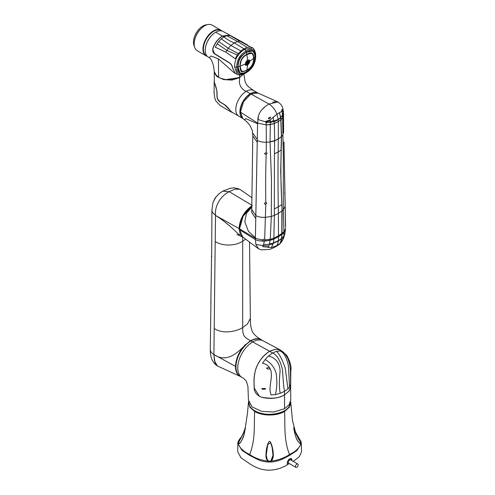 <?xml version="1.0" encoding="UTF-8"?>
<svg xmlns="http://www.w3.org/2000/svg" width="495" height="495" viewBox="0 0 495 495"><rect width="100%" height="100%" fill="white"/><g stroke="black" fill="none" stroke-linecap="round" stroke-linejoin="round"><path stroke-width="0.74" d="M248.577 401.396L249.808 407.137L254.647 411.463C262.468 416.196 276.767 416.19 284.557 411.463L289.396 407.137L290.627 401.396M290.54 402.157L289.117 407.051L284.408 411.203C276.606 415.93 262.523 415.88 254.795 411.203L250.074 407.032L248.663 402.157M299.116 438.465L295.032 431.157C293.813 427.166 293.455 426.542 293.943 429.283L295.311 435.346C296.449 439.3 298.095 442.072 300.242 443.656L301.04 443.737C299.32 448.062 295.472 451.657 289.488 454.509C284.545 457.962 278.32 460.189 270.821 461.185C273.5 459.552 274.02 454.973 272.374 447.449C270.87 441.818 269.627 440.117 268.63 442.344C268.08 442.957 267.399 445.017 266.588 448.526C265.611 454.695 265.765 458.488 267.059 459.904L268.333 461.179C260.822 460.208 254.616 457.986 249.709 454.509C243.695 451.681 239.846 448.099 238.175 443.768L238.163 442.326L239.883 438.743C241.795 436.788 243.602 433.082 245.303 427.624L247.506 413.028L248.478 402.058M284.408 411.203L284.557 411.463C285.337 425.267 283.48 438.923 289.488 454.509L289.668 455.307L296.833 450.611L301.344 443.699L301.226 442.549C300.632 441.193 301.863 442.388 299.228 438.589C298.095 437.376 296.87 435.328 295.558 432.463L292.471 420.342L290.726 402.058M301.022 442.301L301.04 443.737L300.589 443.786L300.576 442.468L301.022 442.301M293.275 461.42L299.419 456.588L301.517 451.805L301.344 443.693M292.124 460.758L291.406 458.655L289.717 458.828C288.238 459.861 287.44 461.241 287.335 462.974L287.05 465.059C274.026 472.335 261.478 471.828 249.412 463.53L240.972 457.813L237.687 451.688L237.891 443.05M239.883 438.737C238.182 441.429 237.501 443.037 237.86 443.57L242.043 450.407L249.536 455.307L257.709 459.502C261.614 461.42 266.415 462.243 272.114 461.983C281.234 460.511 283.907 458.327 289.668 455.307M254.795 411.203L254.647 411.463C253.867 425.267 255.723 438.923 249.709 454.509L249.536 455.307M238.615 442.493L238.627 443.811L238.175 443.768C239.654 444.547 241.653 441.41 244.171 434.356L245.26 427.94L243.893 431.881C242.754 434.561 241.108 437.506 238.961 440.717L238.163 442.326L238.615 442.493L243.484 433.292L245.341 428.713M267.269 459.775L266.199 455.208L267.758 444.72L270.598 442.561L272.145 447.468L272.999 455.202L270.821 461.185L268.333 461.179L267.269 459.781M270.821 461.185L268.333 461.179M238.448 443.625L238.906 443.613C241.102 442.907 243.726 436.615 244.165 434.319L245.446 427.729M293.863 428.757L294.971 431.337C296.208 434.523 298.077 438.236 300.576 442.468M293.758 427.748L294.061 429.957C294.977 434.375 295.775 437.203 296.462 438.459C297.829 441.323 299.06 443.013 300.143 443.52L300.762 443.594M298.182 464.898A1.924 1.114 -60 0 1 296.821 467.255A1.924 1.114 -60 0 1 295.855 467.354A1.924 1.114 -60 0 1 295.459 466.469A1.924 1.114 -60 0 1 296.821 464.118A1.924 1.114 -60 0 1 297.78 464.019A1.924 1.114 -60 0 1 298.182 464.898M269.441 351.382L275.684 349.179L280.783 350.2L286.661 355.268C290.262 361.622 291.642 366.82 290.8 370.873L290.676 386.391L288.894 391.31L284.495 394.861C279.39 398.283 271.767 399.063 261.638 397.194L259.491 396.371L254.22 388.031C254.145 380.946 253.619 378.694 255.346 370.823C257.747 362.495 262.517 355.973 269.657 351.252L272.59 352.985L268.315 356.165L265.165 359.531L262.529 363.237L264.392 363.738C266.712 364.555 268.469 365.935 269.657 367.884L269.045 367.439L266.514 368.063L267.677 369.097L270.196 368.874C271.551 371.473 271.761 375.55 270.833 381.113C270.122 385.834 269.88 389.175 270.103 391.137L271.006 394.967L275.313 394.589L280.238 393.339L284.458 391.378L284.495 394.861L284.056 395.109M261.694 388.556L262.3 389.268L265.642 389.107L265.141 388.464L261.694 388.556M269.602 351.289C262.839 355.688 258.167 361.888 255.587 369.883C253.483 378.217 254.195 381.088 254.213 387.95L254.152 387.981C254.356 392.213 256.837 395.307 261.601 397.25C270.437 399.317 278.066 398.543 284.495 394.936L284.557 408.703L273.797 412.032L261.509 411.345L252.042 406.871L248.453 400.071L247.921 386.446L246.405 381.224C244.295 378.854 242.872 377.623 242.129 377.543A21.149 12.208 -60 0 1 238.887 360.595A21.149 12.208 -60 0 1 252.704 341.958L269.602 351.215C263.08 355.441 258.477 361.4 255.779 369.084C253.409 378.254 254.09 380.012 254.152 387.981M259.491 396.371L261.663 397.213C270.815 399.211 278.4 398.438 284.433 394.899M286.481 355.528L287.044 356.214C286.24 355.02 286.215 355.255 286.952 356.914C285.163 354.055 283.715 352.279 282.614 351.599L280.09 350.961L276.334 351.363L272.59 352.985C277.07 354.983 280.38 360.614 282.534 369.876C283.041 379.337 283.685 386.502 284.458 391.378L287.954 388.853L289.544 386.966L290.59 384.275L290.466 373.125C290.515 367.946 289.643 363.132 287.861 358.689L288.041 358.869M286.952 356.914L287.861 358.689C288.48 359.327 288.208 358.498 287.044 356.214M270.196 368.874L269.657 367.884M275.313 394.589C277.027 388.377 277.305 381.274 276.142 373.286C273.29 364.351 268.568 361.796 265.165 359.531M280.238 393.339C279.155 388.297 279.1 380.977 280.077 371.386C279.978 361.393 273.45 356.771 268.315 356.165M287.954 388.853L285.256 368.218C282.286 359.432 279.31 353.814 276.334 351.363M289.544 386.966L288.437 365.83C286.562 357.347 283.777 352.384 280.09 350.961M250.909 340.925L252.704 341.958A21.149 12.208 -60 0 1 263.278 340.913L261.484 339.879A21.149 12.208 120 0 0 250.909 340.925A21.149 12.208 120 0 0 237.093 359.562A21.149 12.208 120 0 0 240.335 376.503L242.129 377.543M263.278 340.913L280.714 350.163L275.635 349.142L269.602 351.215M290.676 386.422L289.228 390.939L284.495 394.936M284.557 408.703L289.142 404.737L290.751 400.071L290.676 386.465M215.189 197.932L212.986 202.461L215.981 196.967L219.434 193.403M219.013 193.749L222.688 191.169L229.191 191.707M217.509 366.009L214.923 362.476L213.896 354.525L214.514 360.935L217.385 365.929M212.374 212.782L211.934 210.196C212.015 212.207 212.225 212.974 212.578 212.497L215.542 215.424M212.986 202.461L211.928 209.892L211.662 256.88C211.594 257.499 211.513 257.338 211.402 256.41C211.513 257.338 211.594 257.499 211.662 256.88M210.864 301.337L211.575 255.865M210.288 349.786L210.282 349.365C210.276 351.382 211.452 353.084 213.803 354.469L213.896 354.525C224.588 361.82 234.729 356.518 245.644 344.365C239.24 351.029 235.861 358.43 235.502 366.566A21.149 12.208 120 0 0 239.995 376.311A21.149 12.208 120 0 0 240.137 376.386M210.282 349.365L210.969 300.781M210.895 302.519L210.839 303.274M215.981 196.967L215.183 197.932M251.955 197.715L239.735 189.251L234.865 189.164L229.222 191.689C220.832 195.772 214.49 205.802 215.511 215.443L213.896 354.525L235.806 366.566C236.158 358.504 239.5 351.184 245.823 344.6L250.291 341.111L255.284 338.803L250.458 340.665L245.823 344.6M240.353 234.42L241.64 236.14L240.322 234.407L238.98 234.704C231.103 226.661 223.282 220.238 215.511 215.443L239.066 228.579L240.322 234.407L239.029 228.554C239.821 218.765 244.258 211.08 252.339 205.499L229.222 191.689M242.692 237.043L242.68 327.542C242.538 331.266 243.039 334.075 244.184 335.975C246.083 338.363 246.485 338.32 250.458 340.665L250.291 341.111M249.529 242.154L250.352 318.421L247.426 324.039L242.68 327.542C239.066 330.214 224.26 335.332 214.199 328.445M245.662 239.215L242.68 241.195C236.183 245.792 223.041 246.677 215.207 241.517M239.066 228.579L242.767 215.801L251.813 205.858M250.352 318.421C250.6 323.594 250.192 324.807 251.85 330.227C252.654 333.135 255.364 336.031 259.986 338.92L255.284 338.803A21.143 12.214 120.1 0 1 261.15 339.681A21.143 12.214 120.1 0 1 261.28 339.762M255.408 339.069A20.945 12.097 -59.9 0 1 257.078 338.902M237.21 373.026A20.932 12.084 -60 0 1 235.806 366.566M258.576 248.818L255.835 244.474L255.383 238.318L239.512 228.832L243.095 216.272L251.806 206.409A18.612 10.748 120 0 0 239.512 228.634A18.612 10.748 120 0 0 239.512 228.659L239.512 228.77M255.395 237.779L255.828 215.61L255.383 238.318L255.395 237.779L248.403 231.283L244.784 221.772L246.436 213.296L251.794 207.127M242.841 118.515L240.415 112.117L257.61 123.063L258.427 116.214M261.979 109.624L265.295 106.493M272.64 102.255L275.993 101.543M258.706 248.892L257.821 248.273M282.855 133.91L283.53 132.802L283.412 115.638L283.109 110.948L282.503 111.437L282.435 110.032C281.865 109.129 281.649 109.581 281.791 111.387L279.366 112.749L280.758 117.903L281.408 136.601L278.314 138.934L278.147 152.021L274.409 153.741L274.669 140.957L270.072 141.935L270.35 120.83L266.001 121.993L257.833 119.474C258.378 111.004 265.091 106.728 266.316 105.738L268.971 104.043C272.504 106.258 275.164 109.63 276.959 114.159L270.289 119.908L265.895 121.331L266.242 124.901L257.61 123.063L257.276 140.531C260.358 141.842 263.365 142.405 266.304 142.22L270.072 142.022L266.304 142.22L266.23 152.615L264.516 153.475L265.004 154.112L266.192 154.366C265.648 168.987 265.543 187.017 265.809 202.498L264.262 203.402L264.707 204.02L265.796 204.237L264.676 239.277C263.284 239.178 262.548 239.419 262.455 240.007L255.383 238.318L255.835 244.474L263.272 245.557L262.678 246.646L271.39 247.593L277.002 245.582L280.238 243.237L283.375 238.782L285.002 233.225L285.312 229.958L283.951 232.576L283.295 209.676L283.319 156.705L282.565 115.781L282.088 111.913M251.757 209.534L255.828 215.61L257.468 130.296M240.415 112.117L243.583 101.599L250.903 93.976L257.92 93.017L277.676 101.852M257.239 142.275L252.803 135.921L252.407 130.946L250.439 126.367C248.855 123.8 246.85 121.591 244.419 119.747L245.947 118.676L257.598 123.762M250.643 94.13L243.559 101.568L240.434 111.431M258.161 248.552L242.804 237.074L239.537 229.76L239.512 228.832M257.276 140.531L255.828 215.616C258.508 216.983 261.725 217.559 265.469 217.342L271.322 216.433L274.348 215.387L273.871 239.165L270.103 240.329L269.459 243.788L273.271 243.274L271.39 247.593M266.192 154.366L267.182 153.283L266.23 152.615M265.796 204.237L266.749 203.117L265.809 202.498M270.072 142.022L271.489 180.44L271.322 216.433L270.264 239.227L265.277 239.908L264.676 239.277L265.271 239.976L264.485 240.824L263.272 245.557L268.822 246.04L269.459 243.788M270.258 124.629L266.242 124.901L266.304 142.121M250.903 93.976L268.971 104.043L277.998 102.013M262.455 240.007L262.913 240.626L264.485 240.824M270.685 117.798L270.134 117.123L268.339 118.169L268.89 118.85L270.685 117.798M273.011 117.204L274.317 123.478L274.669 140.957M270.35 120.83L270.289 119.908M279.366 112.749L276.959 114.159L278.252 119.301L270.344 122.673M279.465 112.681L280.832 117.822L278.27 119.703L278.252 119.301M282.435 110.032L282.131 109.5M281.896 111.672L282.503 111.437M280.832 117.822L280.974 119.66L282.608 117.637M274.156 121.727L278.27 119.703L278.32 121.578L280.981 119.741L282.608 117.705L283.412 115.638M280.981 119.741L281.537 136.577L282.874 134.844M281.537 136.515A9.912 4.857 -6.9 0 0 281.408 136.601L281.408 136.663A9.968 4.888 -6.9 0 1 281.537 136.577L282.874 134.875M281.537 136.614L281.228 149.942C280.597 166.821 280.813 184.988 281.865 204.435L282.051 210.839L283.295 209.657L282.051 210.858L282.008 233.492L283.944 231.666L285.355 229.012L285.312 229.958L285.51 227.861M285.491 226.71L283.969 141.941M283.882 143.804L283.957 142.251M283.889 144.101L283.957 142.269M284.681 193.087L284.897 191.491L284.749 193.483M284.885 191.126L284.897 191.491M282.608 117.816L283.53 114.667L283.598 131.986M283.53 132.802L282.862 134.151M283.938 231.592L285.355 229.012M283.171 239.178L285.002 233.225L283.907 236.325L283.957 232.65M283.802 237.334L283.907 236.325L281.618 239.351L280.238 243.237M275.61 246.758L277.002 245.582L278.512 241.009L273.271 243.274L273.877 239.165M276.34 246.3L274.836 247.154M268.098 247.519L268.822 246.04M264.454 241.034L270.103 240.329L270.264 239.227M274.409 153.741L274.348 215.387L278.388 213.357L278.512 241.009M278.314 138.99L281.408 136.663L281.067 150.01L278.147 152.021C278.017 164.488 277.844 178.423 278.283 206.953L278.388 213.357L281.872 210.938L281.81 234.562L281.575 238.664L280.139 243.33M281.228 149.942L280.684 171.258L282.051 210.839M280.981 119.691A16.657 8.978 -4.4 0 0 280.906 119.778L278.32 121.609L278.314 138.934L274.675 140.815M270.066 141.675L274.675 140.716L278.314 138.829M273.989 238.151L278.586 235.756A19.249 11.645 1.9 0 1 281.859 233.578L281.958 234.481L283.951 232.514M270.115 240.254A30.999 18.037 -179.9 0 1 273.884 239.079A99.879 58.187 0.4 0 1 278.574 236.709A22.863 13.266 0.2 0 1 281.81 234.562L281.618 239.351M281.958 234.389A22.85 13.322 0.4 0 0 281.81 234.469A22.43 13.08 0.4 0 0 278.574 236.61L273.896 238.992M278.586 235.725L273.995 238.12L270.251 239.314L265.271 239.976M278.586 235.787A19.355 11.694 1.9 0 1 281.853 233.615A20.177 12.183 1.8 0 1 282.008 233.535L283.944 231.703M278.32 121.578L274.31 123.434M270.084 240.434A42.124 24.54 0.2 0 0 264.441 241.127C260.153 241.152 257.128 240.613 255.364 239.524L239.537 229.754M241.956 117.593A14.677 8.477 -60 0 1 241.257 105.59A14.677 8.477 -60 0 1 250.458 93.827A14.677 8.477 -60 0 1 256.658 92.621M257.771 92.942L253.675 90.573A14.807 8.545 120 0 0 253.675 90.573A14.807 8.545 120 0 0 246.275 91.309A14.807 8.545 120 0 0 236.598 104.352A14.807 8.545 120 0 0 238.868 116.22L242.828 118.503A14.807 8.545 -60 0 1 240.743 106.58A14.807 8.545 -60 0 1 250.371 93.673A14.807 8.545 -60 0 1 257.771 92.942A14.807 8.545 -60 0 1 257.821 92.973M238.868 116.22L230.899 111.468C229.105 108.795 226.988 106.505 224.557 104.606L220.028 101.933C215.053 96.018 218.023 97.472 217.156 96.989L216.952 91.068L214.341 82.145L214.267 71.664L216.804 76.428L223.536 79.584L231.988 80.091L239.543 77.684L239.543 79.93C238.503 84.391 241.981 90.053 246.275 91.309L250.458 93.827M243.082 74.25L239.543 77.684L243.336 74.151M239.45 77.529L225.138 79.726L218.598 77.474L214.849 73.637M214.199 80.97L214.341 82.343C215.535 85.171 216.371 88.048 216.829 90.981L217.033 96.896C217.286 99.062 218.289 100.788 220.046 102.088L224.575 104.761L232.167 112.483M224.724 104.705L221.989 103.121M232.093 112.445L228.591 110.571M214.112 93.004L214.199 81.081M218.697 77.356C225.615 80.642 232.532 80.642 239.456 77.356L239.37 77.406M239.605 74.955L239.543 77.307C232.545 80.623 225.565 80.623 218.604 77.307A14.794 8.545 180 0 1 214.267 71.354A14.794 8.545 180 0 1 214.267 71.311M218.611 77.307L218.388 58.831L211.037 56.028L209.181 57.643C210.214 58.175 211.223 59.586 212.213 61.875L213.531 65.953L214.267 71.354M242.903 74.312A14.794 8.539 180 0 1 239.58 77.282M234.024 72.666L218.388 58.831M209.175 57.643L208.296 57.123A14.807 8.545 -60 0 1 205.233 50.323A14.807 8.545 -60 0 1 215.684 32.224A14.807 8.545 -60 0 1 215.702 32.218L222.404 35.993C218.122 38.647 214.966 42.688 212.943 48.114C212.374 50.812 213.011 52.786 214.849 54.029L229.507 62.989C231.196 64.214 232.192 65.841 232.477 67.877L232.619 67.865M235.218 73.322L232.477 67.877M215.672 32.237L215.616 32.268A14.677 8.477 120 0 0 215.597 32.28A14.677 8.477 120 0 0 205.233 50.224A14.677 8.477 120 0 0 205.233 50.273M215.702 32.218A14.807 8.545 -60 0 1 223.097 31.476L229.798 35.139L222.404 35.993L223.988 36.884L221.215 38.895L218.672 41.555L215.232 47.173L225.869 52.148L235.187 58.682L238.293 53.54L242.105 50.075L244.029 48.844L246.065 51.01C252.233 47.582 255.371 49.376 255.476 56.405C256.156 62.296 251.435 70.271 246.04 72.66C239.877 76.119 236.746 74.324 236.66 67.264C236.783 60.105 239.92 54.691 246.065 51.01L246.411 52.136C248.465 50.898 250.266 50.335 251.806 50.447C254.003 51.035 255.055 53.243 254.975 57.086L255.587 56.015M222.496 36.11C218.221 38.759 215.078 42.787 213.079 48.188L212.813 49.605M214.583 53.639L229.841 63.02M240.923 50.979L230.874 45.447L234.345 42.91L244.029 48.844L247.203 47.378L250.495 46.982L251.738 47.415L252.58 47.935L244.784 49.314C243.051 49.853 240.533 52.241 237.247 56.486C235.348 60 234.475 63.521 234.636 67.048L237.247 74.405L235.292 73.365L232.631 67.951C232.341 65.829 231.301 64.115 229.519 62.816L214.564 53.621L212.813 49.655L213.079 48.188M213.079 48.225C215.096 42.793 218.258 38.74 222.552 36.073L229.952 35.225L231.419 36.011L230.008 35.51L226.741 35.702L223.988 36.884C226.698 39.247 230.15 41.258 234.345 42.91L237.526 41.518L226.741 35.702M237.247 74.405L237.885 74.677C240.669 75.197 243.292 74.615 245.761 72.944L246.405 71.924C248.261 71.051 255.606 65.984 254.975 57.086L254.77 57.104M246.324 71.738L246.405 71.924C244.765 73.081 237.482 76.818 237.841 66.974C238.615 58.478 239.642 56.925 246.411 52.136L241.727 55.848M234.636 67.048L237.841 66.974L238.967 60.291M240.848 56.882L241.368 56.251M246.411 52.173L252.772 50.898L252.252 50.595M239.914 73.087L237.872 66.961M240.106 64.369L240.193 66.181L245.495 63.88L245.761 62.153L247.537 60.037L246.906 54.574C251.411 51.895 253.644 53.182 253.601 58.441C253.644 63.62 251.411 67.493 246.906 70.061C242.364 72.716 240.125 71.422 240.193 66.181C240.125 60.99 242.364 57.123 246.906 54.574L244.833 55.762M244.641 71.138L241.554 71.299C241.739 72.016 243.515 71.614 246.881 70.098C253.527 66.07 253.415 62.042 253.619 58.404C253.347 54.939 252.815 53.206 252.035 53.206L253.434 56.102M241.418 71.218L240.032 66.169M246.819 54.444L252.035 53.206M246.906 70.061L247.537 65.328L249.598 62.494L249.598 60.495L247.432 60.087L249.319 60.099L249.598 60.495M253.601 58.441L249.412 61.498M245.495 63.88L245.761 65.272L247.03 65.167M249.4 60.495L249.164 60.161L249.4 60.495M247.265 65.402L245.471 64.752M245.242 64.938L245.613 65.062M247.203 47.378L237.526 41.518L239.803 41.196L230.008 35.51M238.293 53.54L228.263 48.269L218.672 41.555M237.216 54.914L226.821 50.379L217.101 43.721M225.869 52.148L228.263 48.269L230.874 45.447L221.215 38.895M247.797 45.125L232.136 36.395M250.495 46.982L239.803 41.196L241.968 41.747M243.292 73.161L239.964 73.118L237.928 66.893C237.569 60.885 240.384 56.009 246.38 52.253L246.46 52.377C252.023 49.215 254.814 50.83 254.851 57.222C254.814 63.651 252.023 68.489 246.46 71.744C240.904 74.906 238.107 73.291 238.076 66.905C238.107 60.477 240.904 55.632 246.46 52.377L246.863 54.345L251.992 53.182C251.454 53.045 251.274 52.223 246.838 54.425C244.641 55.558 242.773 57.37 241.238 59.864L240.032 66.2C240.143 69.263 240.638 70.952 241.511 71.274L239.995 66.25M246.46 71.744L246.863 70.24C240.904 72.691 240.706 72.777 239.97 66.262L240.322 62.593M243.713 56.634L246.863 54.345C251.51 51.381 253.799 52.705 253.737 58.311C254.523 62.333 250.421 69.201 246.863 70.24L246.776 70.067M246.776 54.419L246.863 54.345C242.315 56.517 240.019 60.489 239.97 66.262L237.928 66.893M246.38 52.253L252.821 50.929C254.325 52.247 255.005 54.332 254.863 57.185C254.832 63.645 252.023 68.508 246.442 71.775C242.878 73.532 240.719 73.978 239.964 73.118L239.753 72.994M254.851 57.222L253.539 58.33M252.821 50.929L254.541 53.93M249.387 62.636L249.22 63.063A47.712 37.626 144.9 0 1 249.127 63.187A2.797 1.615 120 0 0 249.387 62.506A45.658 26.365 60 0 1 249.387 62.636L249.387 62.537M247.556 60.409A2.797 1.615 120 0 0 247.296 60.582A45.317 35.739 -35.1 0 0 247.389 60.458L247.556 60.409A2.797 1.615 -60 0 1 247.822 60.279A45.336 9.578 21.2 0 0 249.127 60.396A2.797 1.615 -60 0 1 249.387 60.767A45.336 26.173 60 0 1 249.387 62.506L249.598 62.494M248.113 61.089L246.956 62.902L246.943 64.214L246.56 64.294L246.56 62.321L248.106 61.083M247.618 62.729A44.488 25.684 -120 0 0 247.611 61.863L248.113 61.207M248.849 62.525L248.62 63.106L248.849 61.448L248.329 61.108L248.082 63.007L247.079 64.226L247.58 64.307L247.073 64.344M247.816 64.109L248.62 63.106L247.816 64.109M245.928 65.055A45.206 9.553 21.2 0 0 247.16 65.167L247.556 64.981A2.797 1.615 120 0 0 247.822 64.808A45.317 35.739 144.9 0 1 247.723 64.925L247.389 65.117A45.392 9.591 -158.8 0 1 247.296 65.111A45.336 9.578 -158.8 0 1 245.99 64.994A2.797 1.615 -60 0 1 245.73 64.622A45.336 26.173 -120 0 0 245.73 62.884A45.658 26.359 -120 0 0 245.724 62.747L245.891 62.327A47.712 37.632 -35.1 0 0 245.99 62.203A45.336 35.751 -35.1 0 0 247.296 60.582L247.16 60.47A45.206 35.652 144.9 0 1 245.86 62.092L245.891 62.327M249.109 63.212L249.127 63.187A45.336 35.758 144.9 0 1 247.822 64.808L247.822 64.808M249.22 60.402L249.127 60.396A47.6 10.061 21.2 0 0 249.22 60.402L249.387 60.638A45.373 26.198 60 0 1 249.387 60.767L249.387 62.506M247.778 60.118L247.723 60.254A45.392 9.597 21.2 0 0 247.822 60.279L247.778 60.118A45.206 9.553 -158.8 0 0 249.078 60.235M249.047 60.167L249.387 60.638M247.16 60.47L247.599 60.062M245.724 62.747L245.761 62.209M247.556 64.981A2.797 1.615 -60 0 1 247.296 65.111L245.99 64.994A47.6 10.055 -158.8 0 1 245.891 64.981L245.724 64.746A45.373 26.192 -120 0 0 245.73 64.622L245.724 64.746M246.956 62.902L247.611 61.863M246.553 64.294L246.337 63.979L246.943 64.214L246.962 62.908M245.86 62.092L245.99 62.203A2.797 1.615 120 0 0 245.73 62.884L245.557 62.884A45.206 26.099 60 0 1 245.557 64.616M245.761 65.043L245.526 64.727M248.843 61.448L248.843 62.525M202.826 26.08A13.111 7.574 120 0 0 202.752 26.117L202.752 26.117A13.111 7.574 120 0 0 193.483 42.18L193.483 42.18M207.083 24.75A13.322 7.691 120 0 0 202.901 26.037L202.901 26.037A13.322 7.691 120 0 0 193.483 42.353L193.483 42.353A13.322 7.691 120 0 0 194.461 46.61M204.59 25.851A14.677 8.477 120 0 0 204.546 25.876L204.546 25.876A14.677 8.477 120 0 0 200.067 29.638A14.677 8.477 120 0 0 194.17 43.857A14.677 8.477 120 0 0 194.17 43.907M220.832 30.17L212.039 25.097A14.807 8.545 120 0 0 204.639 25.827L204.639 25.827A14.807 8.545 120 0 0 194.17 43.956L194.17 43.956A14.807 8.545 120 0 0 197.233 50.738L206.031 55.811A14.807 8.545 -60 0 1 202.962 49.036A14.807 8.545 -60 0 1 213.432 30.907A14.807 8.545 -60 0 1 220.832 30.17A14.807 8.545 -60 0 1 221.884 30.981M207.25 56.319A14.807 8.545 -60 0 1 206.031 55.811M207.009 56.133A14.677 8.477 -60 0 1 203.142 49.036A14.677 8.477 -60 0 1 213.518 31.061A14.677 8.477 -60 0 1 221.605 30.857M239.351 440.946L238.961 440.717M299.846 443.638L300.242 443.656L299.846 443.638M289.303 463.568L288.096 464.267L289.303 463.568M289.328 463.58L288.078 464.304L287.484 464.118L287.824 464.322A3.323 1.918 -60 0 1 287.341 463.623M290.887 458.5A3.323 1.918 -60 0 1 291.239 458.63A3.323 1.918 -60 0 1 291.345 458.698A3.323 1.918 -60 0 1 291.351 458.704A3.323 1.918 -60 0 1 291.926 460.189M287.917 464.273A3.236 1.869 -60 0 1 287.966 460.703M288.486 459.929A3.236 1.869 -60 0 1 291.357 458.803A3.236 1.869 -60 0 1 291.363 458.809A3.236 1.869 -60 0 1 291.901 460.628M290.522 459.83A1.924 1.114 120 0 0 290.515 459.824A1.924 1.114 120 0 0 289.643 459.874A2.054 1.182 -60 0 1 289.643 459.867A2.054 1.182 120 0 1 290.961 460.078M289.625 459.88A2.054 1.182 120 0 0 288.22 462.014A2.054 1.182 120 0 0 289.037 463.413M288.189 462.324A1.924 1.114 120 0 0 288.591 463.159A1.924 1.114 120 0 0 288.597 463.165C287.929 462.243 288.269 461.167 289.612 459.923L290.515 459.824L297.78 464.019M284.377 410.807A20.852 12.041 -0 0 1 254.95 410.875A20.852 12.041 180 0 1 254.857 410.825M254.795 410.788A20.939 12.09 -0 0 0 277.615 413.412A20.939 12.09 -0 0 0 290.54 402.243C291.481 412.651 266.811 418.529 254.814 410.831C250.804 408.449 248.75 405.584 248.663 402.243A20.939 12.09 -0 0 0 254.795 410.788M252.821 133.248L257.289 139.479M255.767 218.586L251.708 212.361L252.803 135.921M266.1 122.809L270.363 121.993L273.976 120.415M282.565 115.781L278.264 119.555M283.369 111.301L283.332 112.879L282.453 114.246M283.375 113.64L282.54 115.292L280.758 117.142M284.012 143.383L285.17 205.122L284.928 206.861L283.295 209.657M273.048 244.264L263.687 244.493M281.865 204.435L278.283 206.953L274.23 208.952M278.326 121.652L274.317 123.484L270.27 124.424M266.242 124.814L270.264 124.523L274.323 123.589M285.318 229.884A18.012 10.395 0 0 0 283.951 232.57M281.952 234.55L283.951 232.576M278.518 240.83L281.698 238.571L283.926 235.756M281.711 238.373L278.524 240.62L273.333 242.909M249.387 62.407L247.389 65.117M249.387 60.675L249.09 60.173M245.891 64.981L245.539 64.938M205.233 50.323L205.233 50.224A14.59 8.427 -60 0 1 205.233 50.174A14.59 8.427 -60 0 1 215.572 32.293M221.024 30.529A14.59 8.427 120 0 0 209.781 34.433A14.59 8.427 120 0 0 203.414 49.123A14.59 8.427 120 0 0 206.434 55.805C204.441 54.58 203.426 52.34 203.389 49.085C202.919 39.167 215.053 26.328 221.024 30.529L221.754 30.944M213.698 31.265A14.51 8.378 120 0 0 203.414 49.055M272.999 455.202L272.999 455.258C272.968 457.9 272.194 459.805 270.685 460.95C269.54 461.433 268.804 461.427 268.476 460.944L267.306 459.756L266.199 455.208M291.054 458.525L291.926 460.641M288.579 463.153L295.855 467.354M248.663 402.243L248.663 401.785M290.54 402.243L290.54 401.785M238.906 188.892L234.116 187.828L230.212 188.255L222.688 191.169M217.509 366.003C215.078 364.592 213.153 362.266 211.742 359.017C209.973 353.851 210.381 350.992 210.282 350.714L210.276 349.427M218.957 193.799L215.282 197.808M217.484 365.991L239.995 376.311M243.262 237.334L236.919 234.475M259.993 338.927L261.15 339.681M244.419 119.747L242.779 118.46M283.53 114.673L283.375 111.338C282.472 106.45 282.2 105.101 277.98 102.001M281.513 131.701L281.525 132.338M285.578 226.914L285.17 205.128M285.51 228.523L284.916 233.702M276.458 246.312C278.493 244.802 279.465 244.988 282.645 240.211M258.551 248.806L261.385 249.857L269.893 249.362L274.824 247.259M253.675 90.579L249.016 87.182L246.683 84.874L245.037 81.582L243.88 73.916M228.783 110.67L220.176 105.577L216.092 101.228C215.306 100.225 214.137 96.636 214.044 91.272M230.305 111.486L229.117 110.849M235.144 73.285L234.03 72.672M252.58 47.935C252.53 47.18 256.163 51.393 255.587 56.009C255.903 57.296 255.346 60.112 253.91 64.449C251.658 69.541 246.362 72.672 245.761 72.944M239.92 73.093C238.454 71.862 237.786 69.801 237.909 66.912C237.953 60.421 240.774 55.527 246.386 52.229C250.192 49.89 253.143 50.639 252.772 50.898M239.896 73.074L239.394 72.79M245.192 64.925L245.656 65.08L245.774 62.184L247.512 60.105L249.301 60.217L248.929 59.883M207.164 56.22L206.434 55.805"/></g></svg>
